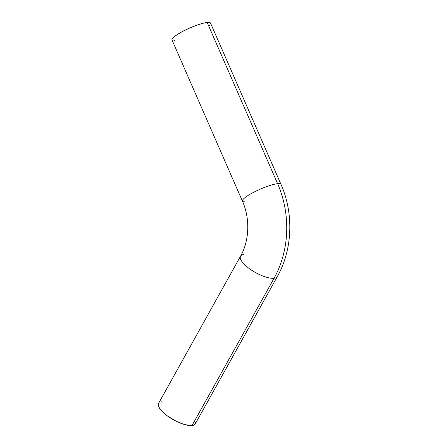 <?xml version="1.0" encoding="UTF-8"?>
<svg xmlns="http://www.w3.org/2000/svg" width="448" height="448" viewBox="0 0 448 448"><rect width="100%" height="100%" fill="white"/><g stroke="black" fill="none" stroke-linecap="round" stroke-linejoin="round"><path stroke-width="0.67" d="M280.969 184.324A21.028 3.836 156.4 0 0 277.603 183.674A95.038 80.875 83.9 0 1 274.047 278.275A21.028 7.05 29.1 0 0 277.323 276.573M280.963 184.302L210.532 23.1A21.028 3.836 156.4 0 0 207.172 22.473L277.603 183.674A21.028 3.836 -23.6 0 1 280.963 184.302C293.933 213.489 292.617 249.53 277.295 276.623A21.028 7.05 -150.9 0 1 274.047 278.275L192.03 425.544A21.028 7.05 29.1 0 0 195.278 423.892L277.295 276.623M209.233 25.519L209.843 24.87M210.526 23.783L210.594 23.346M210.47 22.988L208.174 22.4L203.302 23.201L196.599 25.267L189.078 28.291L181.899 31.797L175.034 36.064L172.25 38.746L171.937 39.693L172.368 40.326M174.356 40.639L174.67 40.622M245.078 201.83A21.028 3.836 -23.6 0 1 242.424 201.141C250.27 218.495 249.312 240.968 240.554 256.161L158.542 403.43A21.028 7.05 29.1 0 0 169.523 417.418A21.028 7.05 29.1 0 0 192.03 425.544L274.047 278.275A21.028 7.05 -150.9 0 1 251.541 270.15A21.028 7.05 -150.9 0 1 240.554 256.161A21.028 7.05 -150.9 0 1 243.802 254.509M240.531 256.206A21.028 7.05 29.1 0 0 251.608 270.194A21.028 7.05 29.1 0 0 274.047 278.275A95.038 80.875 -96.1 0 0 277.603 183.674A21.028 3.836 156.4 0 0 255.259 191.486A21.028 3.836 156.4 0 0 242.418 201.124M207.172 22.473A21.028 3.836 156.4 0 0 184.783 30.307A21.028 3.836 156.4 0 0 171.998 39.939L242.424 201.141A21.028 3.836 -23.6 0 1 255.214 191.509A21.028 3.836 -23.6 0 1 277.603 183.674L207.172 22.473M195.563 422.1L195.423 423.584L193.883 425.085L189.599 425.544L183.383 424.189L176.182 421.238L167.462 415.99L162.014 411.331L158.827 407.025L158.234 404.432L158.738 403.127M160.782 401.946L161.79 401.778"/></g></svg>
